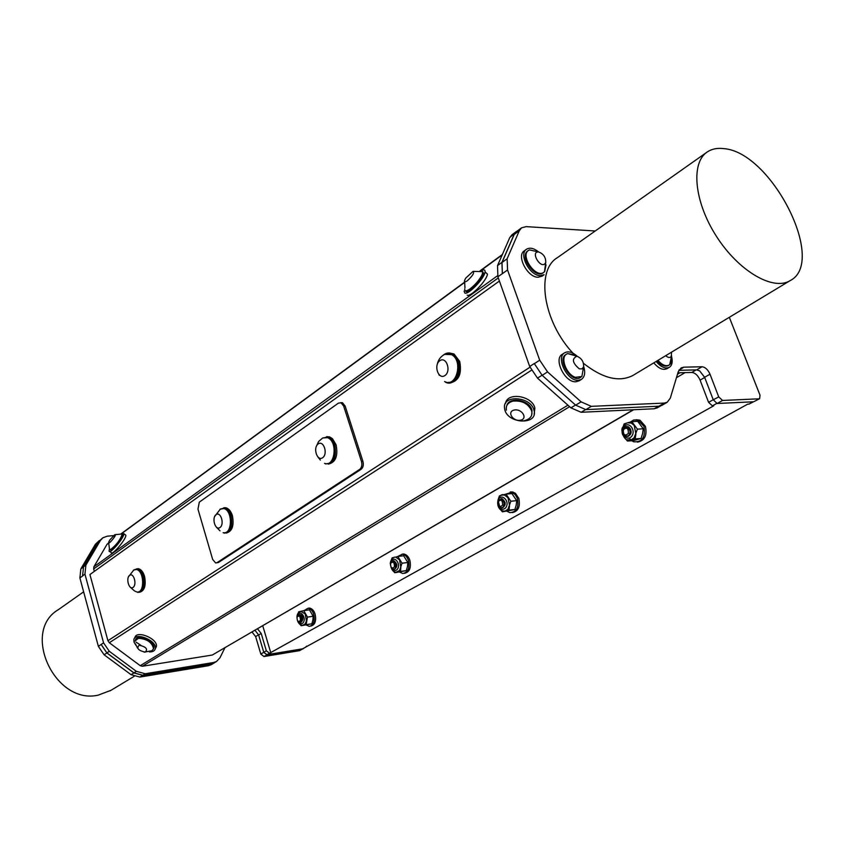 <?xml version="1.0" encoding="UTF-8"?>
<svg xmlns="http://www.w3.org/2000/svg" width="844" height="844" viewBox="0 0 844 844"><rect width="100%" height="100%" fill="white"/><g stroke="black" fill="none" stroke-linecap="round" stroke-linejoin="round"><path stroke-width="1.27" d="M300.759 616.574C302.025 619.338 301.804 621.047 300.074 621.701M302.743 619.158C302.764 616.31 301.846 614.791 299.968 614.601M297.742 621.1C303.513 627.936 301.413 610.993 297.088 616.901L299.472 614.569C303.112 617.386 303.471 620.045 300.559 622.566L300.042 622.439M300.907 622.534C303.597 619.791 303.165 617.133 299.609 614.548L299.198 614.58M505.134 502.518L502.317 498.772M498.245 500.893L498.044 504.448C501.104 508.573 503.056 508.753 503.879 504.976C505.408 500.977 498.667 497.243 498.203 501.42L498.192 504.765L499.711 506.695L498.245 500.893L501.811 498.677C506.083 502.676 506.062 505.714 501.726 507.793L501.463 507.719M502.539 507.835C506.231 505.092 506.031 502.032 501.948 498.667L501.041 498.625M627.809 436.527C632.145 434.016 632.261 430.746 628.179 426.726L626.659 426.505M623.199 429.1C622.429 432.328 623.03 434.386 624.993 435.251L623.231 433.236L623.241 429.617C623.811 425.07 631.607 428.815 629.782 433.236C628.78 437.371 626.501 437.276 622.935 432.961L623.927 427.929L625.636 426.705L628.031 426.737C632.346 431.843 631.818 435.04 626.459 436.316M396.891 565.026L393.99 560.711M390.466 563.771L390.73 562.663L393.494 560.659C397.482 563.95 397.714 566.799 394.18 569.204L393.747 569.088M395.319 563.697L395.688 565.512M394.697 569.194C397.841 566.408 397.482 563.549 393.631 560.638L393.04 560.659M390.508 563.497L390.73 562.663M630.753 429.396L628.769 427.022M390.92 567.031C393.652 569.848 395.235 569.637 395.646 566.408C394.612 561.598 392.935 560.521 390.624 563.191L390.434 563.919M306.15 624.971L309.189 626.343C313.567 625.351 315.086 621.342 313.725 614.337C312.449 610.623 310.539 608.598 307.976 608.26L304.104 610.602M309.368 608.06L307.976 608.26L309.368 608.06C311.932 608.397 313.852 610.412 315.128 614.126C316.479 621.131 314.97 625.13 310.581 626.121L310.581 626.121M399.666 572.105L402.704 573.477C408.021 572.633 409.931 568.286 408.433 560.437C407.124 556.787 405.12 554.698 402.409 554.191L397.714 556.481M402.018 554.16L403.833 554.023C406.534 554.529 408.549 556.607 409.857 560.258C411.366 567.833 409.562 572.19 404.455 573.319M507.096 511.337L509.86 512.656C516.507 512.202 519.007 507.466 517.361 498.456L515.325 494.763L511.865 492.274L505.334 494.289M510.219 491.968L512.751 491.989L515.378 493.276L518.796 498.308C520.484 506.569 518.322 511.337 512.297 512.624M137.836 592.446C143.132 591.401 144.957 586.105 143.311 576.568C141.908 572.021 139.809 569.447 137.034 568.835L133.616 570.048M138.216 591.929C146.075 592.562 144.904 569.911 137.044 569.373L135.694 569.436M136.717 568.803L138.3 568.698C141.085 569.299 143.174 571.873 144.577 576.42C146.234 585.704 144.493 591 139.355 592.309M130.176 587.118L134.544 590.958L136.907 592.013C145.052 593.564 144.271 570.069 136.148 569.478L133.5 570.143M129.67 575.27C125.577 578.024 128.974 590.272 133.057 587.435C137.192 584.702 133.742 572.359 129.67 575.27M222.7 508.415L224.567 508.447C233.387 509.839 233.735 533.366 224.937 532.648M223.143 532.648C232.469 535.17 232.997 510.082 223.639 508.531L219.946 509.291M216.127 514.597C211.401 517.794 215.241 530.834 219.957 527.563C224.726 524.398 220.833 511.242 216.127 514.597M224.071 533.134C230.581 532.364 232.923 526.582 231.098 515.789C229.663 511.348 227.49 508.721 224.588 507.877L220.02 509.238M226.108 533.091C232.153 531.593 234.252 525.791 232.406 515.673C230.971 511.232 228.798 508.605 225.886 507.761L223.765 507.761M216.676 562.832L218.459 562.473L215.621 562.948L212.677 559.466L197.96 509.111L199.321 502.127L338.412 403.126L341.05 402.788L343.666 406.091L345.133 406.027L342.506 402.736L340.659 402.662M217.045 562.642L359.66 469.391L361.116 469.285C363.194 467.523 363.796 464.886 362.931 461.373L345.133 406.027M362.931 461.373L361.464 461.468C362.329 464.991 361.728 467.629 359.66 469.391M361.464 461.468L343.666 406.091M328.369 464.116C335.617 462.417 338.201 456.003 336.123 444.851L332.473 438.68L329.688 436.928L326.649 436.643M448.217 353.647L452.489 354.628C462.818 359.628 459.484 383.556 448.691 382.332M444.598 381.509C456.382 388.388 463.62 360.694 451.519 354.638L444.651 354.364L443.438 355.071M439.851 360.694C433.31 365.114 438.363 380.064 444.904 375.559C451.519 371.149 446.37 356.062 439.851 360.694M445.41 382.132C453.755 387.069 462.723 372.932 458.345 361.485L452.669 353.995C449.409 352.296 446.297 352.676 443.322 355.124M449.377 352.961L454.03 353.984L459.706 361.454C462.058 373.934 458.777 381.108 449.873 382.965M713.233 399.739L708.58 402.345L700.087 380.116L704.698 377.458L713.254 399.782L704.634 377.289L710.004 374.187L718.729 396.912L713.254 399.782L717.136 403.485L753.692 401.776L759.632 398.674L753.692 401.776M678.84 370.326L696.669 369.894L699.655 370.875L704.634 377.289M534.294 363.521L529.705 366.507L497.897 276.769L507.55 269.996L539.706 360.198L534.347 363.669L542.164 375.337L575.65 405.162L585.863 409.625L658.932 406.207L661.896 405.342M729.321 317.302L760.001 395.161L759.632 398.674M595.231 230.992L526.202 226.635L521.613 227.796L519.313 230.686L507.138 258.76L501.99 262.505L514.218 234.453L516.528 231.562L521.328 228.007M507.55 269.996L507.138 258.76M542.164 375.337L547.556 371.898L539.706 360.198M547.556 371.898L581.105 401.86L575.65 405.162M585.863 409.625L591.327 406.344L581.105 401.86M591.327 406.344L664.386 403.063L658.932 406.207M678.956 370.094L683.935 367.161L681.129 367.9L678.217 371.824L670.305 398.125L667.161 402.314L664.386 403.063M683.935 367.161L702.029 366.76L696.669 369.894M710.004 374.187C707.947 369.619 705.289 367.151 702.029 366.76M717.136 403.485L722.559 400.457L718.729 396.912M722.559 400.457L759.094 398.811M709.857 329.054L710.553 328.696M653.794 362.867C658.573 368.469 662.951 370.432 666.918 368.744L667.087 368.649M526.35 249.381L524.356 250.816C516.011 255.51 527.521 277.602 538.155 277.254L542.091 276.125M564.499 352.887L562.399 354.237C553.158 358.858 564.91 382.849 575.914 381.762L579.184 380.781M633.707 374.979L632.863 375.496C619.169 382.48 602.7 378.418 583.478 363.321M572.949 353.172C543.051 321.332 535.529 270.259 557.504 257.599L706.512 152.5M502.37 273.72L501.99 262.505M723.572 148.607C717.316 147.848 711.967 148.913 707.504 151.793C690.55 162.407 694.053 201.579 716.334 236.172C738.373 270.903 772.809 291.085 789.931 280.746C827.605 262.357 771.268 151.635 723.572 148.607M514.165 234.326L501.937 262.368L497.527 265.586L509.797 237.554L517.467 230.866M502.328 273.583L501.937 262.368M704.698 377.458L699.655 370.875M211.2 663.954L142.731 675.232L145.231 673.744L213.754 662.477L211.2 663.954L214.112 662.899M133.901 672.837L106.871 652.866L109.319 651.304L136.38 671.339L133.901 672.837L142.731 675.232M83.545 566.809L98.041 542.228L100.394 540.487L85.898 565.1L83.545 566.809L82.585 575.872L84.949 574.173L103.569 642.875L101.143 644.447L106.871 652.866M101.143 644.447L98.368 646.377L104.086 654.775L106.903 652.971L101.164 644.552M106.903 652.971L133.932 672.953L131.063 674.683L139.893 677.067L142.763 675.348L133.932 672.953M142.763 675.348L211.232 664.059L208.289 665.747L211.19 664.703M215.136 662.308L211.232 664.059M260.828 654.1L255.637 636.555L258.602 634.836L263.771 652.296L266.936 654.691L269.521 653.245L266.345 650.808L263.761 652.254L260.828 654.1L263.993 656.537L266.989 654.86L263.803 652.423M266.989 654.86L302.585 648.994L299.567 650.65L302.585 648.994M303.713 648.298L303.112 648.814M302.532 648.825L305.676 647.211L302.532 648.825L266.936 654.691M299.567 650.65L263.993 656.537M252.04 632.04L255.637 636.555M208.289 665.747L139.893 677.067M131.063 674.683L104.086 654.775M98.368 646.377L79.885 577.95L82.617 575.988M83.419 567.031L80.845 568.898L79.885 577.95M80.845 568.898L95.34 544.348L97.904 542.46M99.349 540.519L95.34 544.348M136.021 642.105L140.79 645.238M110.965 690.329L98.199 695.139C54.976 705.194 20.91 631.544 58.268 609.727L83.64 591.834M102.567 538.008L98.041 542.228M543.146 272.812L542.935 272.96C534.896 279.111 519.06 256.059 527.806 250.921L528.365 250.52M538.694 251.997C530.159 250.974 540.139 269.057 545.097 263.592L545.751 262.284C545.804 257.241 543.452 253.812 538.694 251.997L529.462 249.898L528.587 250.362C519.83 255.5 535.676 278.562 543.715 272.412L544.707 271.536L546.026 264.826M538.609 251.945C533.925 248.199 529.916 247.281 526.593 249.191C518.258 253.886 529.779 276.009 540.424 275.671L544.106 274.711L541.848 276.294M580.398 377.511L580.208 377.627C571.546 383.556 556.555 359.407 565.881 354.543L566.493 354.153M574.68 354.913L567.653 353.573L566.693 354.026C559.931 357.402 566.292 374.557 575.386 377.321L581.875 376.487L583.594 366.918C583.89 361.854 581.685 358.289 576.969 356.231C571.567 358.689 572.348 362.888 579.29 368.839L582.012 368.881L583.594 366.918M577.254 356.305C572.548 352.085 568.381 350.893 564.731 352.739C555.5 357.36 567.263 381.382 578.277 380.296L581.316 379.462C584.734 377.036 585.536 372.71 583.7 366.486M218.459 562.473L361.116 469.285M91.88 573.139L499.405 281.041L89.928 574.532L107.916 640.712L109.298 642.727L531.382 370.294M504.49 407.726L504.701 409.234C507.349 424.089 538.556 425.355 534.009 410.289C531.171 396.648 502.897 394.306 504.49 407.726M531.688 415.048L532.015 410.279C529.979 400.014 509.143 396.142 506.833 405.531M505.556 403.284C507.276 391.753 532.395 395.762 534.864 408.042L534.157 414.225M528.312 419.12L528.787 418.814C531.488 416.883 532.458 414.288 531.72 411.049C528.376 403.632 522.13 400.33 512.994 401.122C507.877 402.556 505.672 405.563 506.4 410.131M514.165 410.068C506.537 411.693 513.004 421.873 520.558 420.185C528.228 418.624 521.782 408.348 514.165 410.068M464.105 291.138L464.78 293.037C468.114 295.347 484.635 278.203 485.068 271.937C485.279 269.637 483.897 269.268 480.901 270.85M465.561 290.811C466.215 295.031 479.898 282.919 482.958 275.355L483.633 273.245L482.367 271.462M485.258 272.116L487.431 274.078C487.02 280.345 470.498 297.478 467.143 295.147M464.717 289.091C464.59 291.486 466.405 291.391 470.171 288.796C475.488 284.586 479.476 279.86 482.146 274.627L482.821 271.641L480.616 270.935M467.249 280.841C472.714 275.809 474.644 272.654 473.051 271.378L465.804 278.045C463.556 281.885 464.042 282.814 467.249 280.841M109.414 549.244L109.087 550.995C109.393 555.204 124.511 537.512 123.857 533.693L121.568 533.788M110.079 549.697L111.355 550.003C117.105 545.446 120.935 540.392 122.855 534.864L122.18 534.315M124.996 534.568L125.819 535.202C126.484 539.031 111.376 556.713 111.049 552.493M109.403 549.159L110.68 549.486C116.43 544.918 120.259 539.875 122.18 534.347L121.314 533.841L464.548 282.487M109.942 539.822L109.024 541.394C106.07 547.872 118.097 533.925 114.816 534.663L109.942 539.822M149.451 651.916C152.859 651.927 154.821 650.819 155.338 648.582C157.3 640.701 134.882 631.481 133.848 639.741L134.027 642.041L135.895 645.259M153.376 649.194L153.872 648.002C155.539 641.514 137.308 633.475 135.441 639.879M134.808 637.958L134.882 637.821C135.926 629.55 158.334 638.76 156.362 646.652L155.38 648.519M151.983 650.798L153.513 648.667C152.089 642.368 147.067 638.919 138.448 638.307L134.945 641.029M139.154 645.206C136.274 648.234 138.3 650.545 145.231 652.138C148.143 649.12 146.117 646.81 139.154 645.206M325.531 437.319L328.274 437.603C338.033 440.389 336.999 464.485 327.177 463.588M324.56 463.367C335.173 467.502 338.096 440.853 327.324 437.656L322.714 437.973L329.688 436.928M318.23 443.902C312.702 447.637 317.08 461.573 322.598 457.754C328.179 454.04 323.727 439.988 318.23 443.902M325.446 463.915C333.675 463.778 336.788 457.448 334.783 444.925L332.135 439.84L328.348 437.002M631.766 440.747L633.686 441.781C642.263 442.309 645.692 437.181 643.972 426.399L637.906 420.048L633.654 420.027L630.405 422.032M629.202 438.025L630.858 440.009M636.081 419.721L639.942 420.185L645.407 426.315C647.306 435.441 644.637 440.705 637.389 442.14M269.521 653.245L713.771 405.795L712.399 405.858L716.714 403.453M708.58 402.345L712.399 405.858M696.173 369.904L691.816 372.447C695.213 372.837 697.967 375.401 700.087 380.116M691.816 372.447L677.922 372.805M658.615 406.217L654.206 408.76L657.17 407.895M654.206 408.76L581.136 412.283L585.557 409.635M575.534 405.057L570.924 407.852L581.136 412.283M570.924 407.852L537.501 378.133L542.048 375.232M529.705 366.507L537.501 378.133M497.527 265.586L497.897 276.769M516.19 231.636L512.108 234.664L509.797 237.554M753.175 401.797L748.976 404.097L753.481 401.786M748.976 404.097L747.71 404.16L305.138 647.401M306.562 646.145L305.676 647.211M113.497 535.602L107.22 536.204L102.862 537.786L100.394 540.487M84.949 574.173L85.898 565.1M109.319 651.304L103.569 642.875M145.231 673.744L136.38 671.339M224.863 647.875L219.999 657.75L216.465 661.538L213.754 662.477M254.993 630.32L258.633 634.973L261.207 633.485L257.557 628.833M261.207 633.485L266.345 650.808M270.85 653.024L262.758 625.794M633.253 409.773L212.287 655.039L633.644 409.751M212.287 655.039L142.351 666.264L569.605 406.681M567.906 405.173L140.241 665.684L142.351 666.264M140.241 665.684L109.298 642.727M94.317 571.377L93.663 568.951L498.298 277.908M497.549 275.724L93.884 566.788L93.663 568.951M93.884 566.788L106.998 544.338L108.665 543.114M108.654 542.903L106.998 544.338M263.761 652.254L258.633 634.973M623.262 429.796C623.262 435.114 624.982 436.316 628.411 433.415C628.4 428.087 626.691 426.874 623.262 429.796M627.767 422.749L631.829 421.662L637.41 429.142L634.055 437.888L630.922 439.988L627.472 439.819C623.99 440.051 620.234 429.659 622.672 427.402C624.549 423.466 627.398 422.011 631.217 423.023L634.213 425.418L635.901 434.038L635.205 438.869L627.472 441.043L625.288 438.595M627.567 422.812L631.217 423.023M627.472 441.043L633.338 440.642L641.071 438.479L642.579 433.616L643.276 428.794L637.705 421.335L631.829 421.662M623.41 425.935L624.127 423.91L626.849 423.023M622.64 434.787L622.06 432.402M637.41 429.142L643.276 428.794M635.205 438.869L641.071 438.479M668.374 365.526L668.237 365.61C664.914 367.045 661.221 365.452 657.149 360.842M657.951 360.356C662.023 364.977 665.726 366.56 669.039 365.125L670.484 363.785L671.592 359.438M665.673 355.704C668.079 357.74 669.946 357.993 671.265 356.463L671.539 352.159M656.126 361.454C660.915 367.066 665.294 369.039 669.26 367.351C672.003 365.547 672.816 362.108 671.719 357.044M712.146 327.662L713.349 326.944M502.402 495.027L506.031 494.12L510.852 501.241L507.972 509.206L505.292 511.021L503.309 511.063C493.74 508.594 497.928 491.883 504.438 495.027L508.035 497.717L509.533 505.725L509.016 510.114L502.391 511.833L500.766 509.913M502.317 495.059L504.438 495.027M502.391 511.833L514.882 509.512L516.201 505.05L516.718 500.661L511.897 493.571L506.031 494.12M498.867 497.527L499.426 495.903L501.821 495.185M510.852 501.241L516.718 500.661M509.016 510.114L514.882 509.512M498.182 501.6C498.213 506.505 499.701 507.687 502.623 505.134C502.591 500.228 501.114 499.047 498.182 501.6M395.815 557.145L397.819 556.46L402.039 563.222L399.518 570.533L396.047 572.2C392.945 572.19 391.015 569.194 390.255 563.233C391.11 558.886 392.966 556.85 395.815 557.145L399.518 559.889L400.858 567.368L400.489 571.399L394.739 572.749L393.515 571.251M391.616 568.16C393.462 570.924 395.361 571.304 397.324 569.31C401.765 563.57 392.924 554.086 390.877 562.347L390.93 561.988M394.739 572.749L406.281 570.639L407.462 566.514L407.842 562.494L403.622 555.753L397.819 556.46M391.637 559.203L392.091 557.873L394.243 557.293M402.039 563.222L407.842 562.494M400.489 571.399L406.281 570.639M390.582 563.381C390.635 567.928 391.922 569.078 394.454 566.82C394.401 562.262 393.104 561.112 390.582 563.381M300.749 611.299L305.212 613.926L306.414 620.941L305.254 623.853L302.542 625.32C300.453 625.341 298.755 623.8 297.468 620.688M298.354 612.871L298.723 611.773L303.745 610.655L307.469 617.101L306.15 624.665L301.118 625.742L300.2 624.571M301.118 625.742L311.847 623.79L312.902 619.971L313.177 616.257L309.442 609.822L303.745 610.655M307.469 617.101L313.177 616.257M306.15 624.665L311.847 623.79M297.025 617.091C297.088 621.332 298.227 622.439 300.432 620.424C300.369 616.173 299.23 615.065 297.025 617.091M514.218 234.453L519.313 230.686M529.979 367.224L107.916 640.712M680.011 372.753L677.5 374.23M480.394 270.882L502.201 254.92M676.455 377.69L685.096 372.626M631.565 436.422C626.797 442.214 619.454 432.233 624.254 426.547C628.98 420.702 636.418 430.704 631.565 436.422M498.076 501.42C499.764 491.408 511.042 500.956 505.63 507.866C502.876 510.325 500.503 509.607 498.487 505.683M297.573 615.719C299.567 608.524 306.952 617.702 303.186 622.714C301.667 624.391 300.105 624.159 298.502 622.028M402.409 554.191L403.833 554.023M511.316 492.115L512.751 491.989M137.034 568.835L138.3 568.698M137.044 569.373L136.148 569.478M133.837 569.922L128.415 576.885M224.567 508.447L223.639 508.531M220.432 508.985L214.587 516.612M216.38 527.162L219.999 530.834M224.588 507.877L225.886 507.761M452.489 354.628L451.519 354.638M444.651 354.364C440.684 356.463 438.226 359.776 437.276 364.302M438.912 374.609L439.291 375.285M452.669 353.995L454.03 353.984M661.707 405.447L667.161 402.314M632.863 375.496L789.931 280.746M213.943 663.11L211 664.808M134.08 676.382L110.121 690.835M542.935 272.96L543.715 272.412M544.486 271.779L545.751 262.284M580.208 377.627L581.02 377.12M576.969 356.231L567.653 353.573M581.316 379.462L578.963 380.918M342.506 402.736L341.05 402.788M534.009 410.289L534.864 408.042M532.015 410.279L531.72 411.049M516.212 419.922C520.685 421.62 524.873 421.251 528.787 418.814M485.068 271.937L487.431 274.078M483.633 273.245L482.821 272.507M482.821 271.641L473.051 271.378M464.633 281.854L464.981 287.994M109.878 551.47L111.039 552.345M123.857 533.693L125.819 535.202M122.855 534.864L122.18 534.347M122.095 534.009L114.816 534.663M108.686 542.945L109.435 548.706M155.338 648.582L156.362 646.652M153.872 648.002L153.513 648.667M135.441 643.856L137.604 648.203M144.081 652.159L152.12 650.713M328.274 437.603L327.324 437.656M322.714 437.973L318.589 441.517L316.268 446.518M318.061 457.195L320.351 460.064M638.507 420.27L639.942 420.185M660.609 405.922L656.991 408M216.465 661.538L213.922 663.004M502.38 254.487L480.078 270.829M464.59 282.17L121.082 533.809M668.237 365.61L669.039 365.125M669.735 364.629L671.624 355.735M669.26 367.351L666.918 368.744M712.705 327.398L710.405 328.78M301.593 611.214C298.502 611.826 296.951 613.862 296.961 617.312"/></g></svg>
